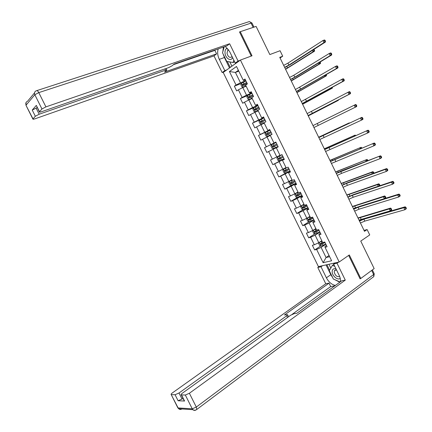 <?xml version="1.0" encoding="UTF-8"?>
<svg xmlns="http://www.w3.org/2000/svg" width="432" height="432" viewBox="0 0 432 432"><rect width="100%" height="100%" fill="white"/><g stroke="black" fill="none" stroke-linecap="round" stroke-linejoin="round"><path stroke-width="0.65" d="M223.214 72.463L318.422 266.598L339.196 261.986L240.413 60.059L223.214 72.463M359.991 278.618L360.796 278.467L374.155 268.591L360.752 241.088L369.733 234.927L367.119 229.559L364.03 230.386M240.413 60.059L252.029 55.787L240.262 31.698L239.62 32.2M240.262 31.698L256.106 26.411L269.827 54.562L280.066 50.728L282.728 56.198L279.752 57.337L364.495 231.336L367.119 229.559M326.452 245.457L325.085 246.359L325.037 247.298L327.094 246.769L324.756 241.996L322.704 242.541L318.973 234.922L321.014 234.344L318.67 229.559L316.64 230.153L312.908 222.523L314.923 221.902L312.579 217.112L310.57 217.755L306.828 210.114L308.826 209.439L306.477 204.644L304.49 205.335L300.748 197.683L302.719 196.965L300.364 192.159L298.404 192.899L294.651 185.236L296.6 184.469L294.246 179.658L292.307 180.446L288.549 172.773L290.477 171.958L288.122 167.141L286.2 167.978L282.442 160.294L284.348 159.43L281.988 154.607L280.087 155.493L276.323 147.798L278.208 146.885L275.843 142.052L273.969 142.987L270.2 135.286L272.057 134.32L269.692 129.487L267.84 130.469L264.065 122.758L265.901 121.743L263.531 116.899L261.7 117.931L257.92 110.209L259.735 109.145L257.364 104.296L255.555 105.381L251.77 97.643L253.562 96.53L251.186 91.676L249.399 92.81L245.608 85.061L247.379 83.9L244.998 79.034L243.238 80.217L236.515 66.485L229.43 71.534L235.408 72.436L240.473 82.782L245.803 80.676M325.037 247.298L331.63 260.771L323.12 262.705L316.624 249.448L314.642 249.955L320.728 245.965M229.43 71.534L236.05 85.05L234.36 86.184L236.687 90.931L238.388 89.813L242.12 97.432L240.408 98.523L242.73 103.264L244.453 102.195L248.184 109.804L246.445 110.846L248.767 115.576L250.511 114.556L254.237 122.153L252.477 123.147L254.794 127.877L256.559 126.9L260.28 134.487L258.503 135.432L260.815 140.157L262.602 139.228L266.317 146.804L264.519 147.706L266.83 152.42L268.639 151.54L272.349 159.111L270.524 159.959L272.835 164.668L274.666 163.836L278.37 171.396L276.523 172.201L278.829 176.904L280.681 176.116L284.38 183.665L282.517 184.421L284.818 189.119L286.691 188.379L290.385 195.917L288.5 196.625L290.795 201.317L292.691 200.626L296.384 208.154L294.473 208.818L296.768 213.5L298.685 212.857L302.373 220.374L300.44 220.99L302.735 225.666L304.673 225.067L308.351 232.578L306.401 233.15L308.691 237.821L310.651 237.265L314.323 244.766L312.352 245.29L314.642 249.955M318.973 234.922L319.07 234.068L320.447 233.188M321.818 240.732L318.794 242.698L315.122 235.186L319.928 232.124M314.323 244.766L318.794 242.698M310.651 237.265L315.122 235.186M312.908 222.523L313.043 221.762L314.437 220.903M315.868 228.577L312.822 230.494L309.139 222.977L313.988 219.991M308.351 232.578L312.822 230.494M304.673 225.067L309.139 222.977M306.828 210.114L307.012 209.439L308.416 208.602M309.911 216.405L306.833 218.273L303.151 210.746L308.038 207.835M302.373 220.374L306.833 218.273M298.685 212.857L303.151 210.746M300.748 197.683L300.969 197.105L302.389 196.29M303.944 204.217L300.845 206.037L297.151 198.504L302.081 195.669M296.384 208.154L300.845 206.037M292.691 200.626L297.151 198.504M294.651 185.236L296.352 183.956M297.972 192.013L294.84 193.79L291.146 186.241L296.12 183.481M290.385 195.917L294.84 193.79M286.691 188.379L291.146 186.241M288.549 172.773L290.304 171.607M291.989 179.798L288.835 181.521L285.131 173.961L290.147 171.283M284.38 183.665L288.835 181.521M280.681 176.116L285.131 173.961M282.442 160.294L284.256 159.241M286 167.562L282.82 169.236L279.11 161.665L284.17 159.062M278.37 171.396L282.82 169.236M274.666 163.836L279.11 161.665M276.323 147.798L278.192 146.858M280.001 155.309L276.793 156.935L273.083 149.359L278.181 146.831M272.349 159.111L276.793 156.935M268.639 151.54L273.083 149.359M273.969 142.987L275.859 142.09M275.875 142.123L270.761 144.617L267.041 137.03L270.292 135.481M266.317 146.804L270.761 144.617M262.602 139.228L267.041 137.03M267.84 130.469L269.789 129.681M269.876 129.865L264.719 132.284L260.998 124.686L264.276 123.185M260.28 134.487L264.719 132.284M256.559 126.9L260.998 124.686M261.7 117.931L263.709 117.261M263.871 117.59L258.671 119.934L254.945 112.325L258.25 110.878M254.237 122.153L258.671 119.934M250.511 114.556L254.945 112.325M255.555 105.381L257.618 104.819M257.855 105.305L252.612 107.568L248.881 99.949L252.212 98.55M248.184 109.804L252.612 107.568M244.453 102.195L248.881 99.949M249.399 92.81L250.004 92.993L251.521 92.367M251.834 92.999L246.548 95.186L242.811 87.556L246.17 86.206M242.12 97.432L246.548 95.186M238.388 89.813L242.811 87.556M243.238 80.217L243.886 80.498L245.419 79.893M238.799 71.15L235.408 72.436L238.399 70.34M236.05 85.05L240.473 82.782M360.796 278.467L349.31 254.956L339.196 261.986M280.066 57.974L282.728 56.198M329.054 255.512L326.068 257.537L329.632 256.694M325.858 244.247L321.095 247.385L326.068 257.537L323.12 262.705M316.624 249.448L321.095 247.385M234.36 86.184L241.396 83.398M240.408 98.523L247.504 95.58M246.445 110.846L254.518 107.352M252.477 123.147L264.038 117.936L261.328 119.27L262.057 120.771L260.626 121.516L261.171 122.402L265.237 120.388M258.503 135.432L269.968 130.054M266.83 152.42L278.17 146.804M264.519 147.706L275.891 142.155M272.835 164.668L284.078 158.884M278.829 176.904L289.985 170.948L285.449 173.124L284.045 172.778L282.901 170.435L283.516 169.241L285.417 173.113M284.818 189.119L292.567 184.831M290.795 201.317L297.454 197.5M296.768 213.5L303.242 209.66M302.735 225.666L309.069 221.778M308.691 237.821L314.896 233.879M283.684 65.405L287.939 63.131L322.925 40.538L324.416 39.965L325.026 40.273L324.432 40.5L324.832 41.332L325.431 41.105L325.026 40.273M284.629 67.343L288.884 65.075L323.93 42.617L322.925 40.538L324.432 40.5M324.832 41.332L323.93 42.617L325.42 42.039L290.342 64.498L284.726 67.538M325.42 42.039L325.431 41.105M245.943 80.968L241.445 83.268L240.899 84.683L242.055 87.053L243.383 87.221L245.992 85.844M243.383 87.221L246.04 85.946M246.683 82.474L242.563 84.542L243.076 85.455L247.147 83.425M243.621 85.153L243.448 84.191L246.731 82.577M285.514 69.163L313.06 51.759L312.39 50.382M314.102 49.529L313.529 49.75L313.913 50.544L314.485 50.317L313.902 49.415M313.913 50.544L313.06 51.759L314.501 51.192L285.601 69.341M314.501 51.192L314.485 50.317M227.394 48.222C225.59 48.713 224.807 50.387 225.04 53.239C225.547 58.558 231.217 61.83 232.529 57.499M228.582 49.75L227.788 50.155L227.016 53.174C227.961 56.684 229.473 57.974 231.552 57.04L232 56.419M233.825 60.145L233.118 62.521L226.719 61.376L222.523 52.823L224.208 46.813M234.706 61.938L233.118 62.521M336.037 268.931C333.493 268.25 332.197 269.249 332.159 271.922C332.262 276.124 338.029 280.724 340.222 278.3M336.506 269.897L334.508 270.589L334.206 272.052C335.286 275.708 337.106 277.182 339.665 276.469M340.13 281.993L333.369 279.045L329.27 270.691L332.44 265.367L334.768 266.344M333.823 264.411L332.44 265.367M226.746 69.914L224.824 70.632L222.167 72.554L213.991 55.885L34.949 118.832C33.523 119.308 32.827 119.372 32.864 119.027L35.338 116.262L32.227 110.057L37.201 107.622M224.824 70.632L219.294 59.346C217.55 55.544 217.199 52.051 218.252 48.87M240.035 60.329L238.086 61.047L235.267 63.088L229.603 51.527L225.277 46.445M238.086 61.047L229.624 43.751L226.854 45.9L174.107 64.103L172.071 65.804L168.545 67.657L41.456 111.748C40.009 112.223 39.307 112.277 39.35 111.91L36.326 105.392L32.227 110.057M173.41 64.687L214.882 50.355L215.622 49.777M214.882 50.355L216.599 53.86L213.991 55.885M224.084 71.836L222.167 72.554M237.211 62.37L235.267 63.088M229.624 43.751L45.922 106.882L41.963 108.988L39.35 111.91M36.072 108.005L39.188 114.215L165.537 70.178L166.833 70.07L164.549 72.09L216.599 53.86M39.188 114.215L35.338 116.262M240.246 31.709L239.501 31.957L251.273 56.063M229.511 67.921L224.408 57.515L219.294 59.346M223.414 47.088L222.826 51.748M223.225 54.254L224.408 57.515M227.345 61.49L230.24 67.397M229.829 61.933L231.914 66.188M335.221 262.867L333.612 263.984L337.019 263.228L345.287 280.12L189.383 393.26L196.301 407.063L373.658 274.525L371.666 270.432M333.612 263.984L339.142 275.281C340.286 277.684 340.691 279.871 340.351 281.837M332.645 277.576L330.82 274.693L326.403 277.803C328.73 282.112 331.727 284.65 335.399 285.417M326.403 277.803L320.992 266.771L317.779 267.478L325.771 283.77L329.027 283.16L284.44 314.987L287.528 314.674L286.735 315.765L179.005 393.007L182.023 399.028L178.092 400.75L184.572 401.042L184.156 400.685M334.822 285.833L330.701 286.573L329.027 283.16M325.771 283.77L172.471 392.845C171.272 393.736 170.845 394.313 171.196 394.583L178.114 407.938L192.251 408.829L185.339 395.037L181.24 394.875C180.873 394.594 181.294 394 182.504 393.093L290.66 315.23L294.251 313.621L296.903 313.254L341.825 280.768L345.287 280.12M338.634 262.111L337.019 263.228M319.378 266.387L317.779 267.478M322.596 265.675L320.992 266.771M171.439 394.632L175.073 394.735L179.005 393.007M185.339 395.037L189.383 393.26M360.569 278.51L360.104 278.856L348.656 255.415M182.979 398.331L182.023 399.028M330.701 286.573L292.064 314.399M334.492 279.536L339.8 282.231M330.82 274.693L326.03 264.908M326.911 264.713L329.584 270.167M328.93 264.265L330.809 268.105M289.564 77.474L293.83 75.233L329.2 53.503L330.68 52.909L331.306 53.239L330.712 53.476L331.117 54.308L331.706 54.07L331.306 53.239M290.504 79.407L294.77 77.171L330.21 55.582L329.2 53.503L330.712 53.476M331.117 54.308L330.21 55.582L331.684 54.977L296.217 76.567L290.579 79.564M331.684 54.977L331.706 54.07M295.434 89.527L335.475 66.452L336.938 65.831L337.576 66.188L336.987 66.436L337.392 67.268L337.975 67.019L337.576 66.188M296.374 91.46L336.479 68.526L335.475 66.452L336.987 66.436M337.392 67.268L336.479 68.526L337.937 67.9L296.428 91.573M337.937 67.9L337.975 67.019M251.986 93.312L247.482 95.596L246.92 96.984L248.076 99.349L249.415 99.544L252.034 98.183M249.415 99.544L252.072 98.264M252.72 94.813L248.589 96.881L249.118 97.789L253.184 95.758M249.691 97.475L249.469 96.52L252.763 94.894M291.211 80.86L319.043 64.093L318.514 62.996M319.621 62.321L319.901 62.894L320.468 62.656L320.15 61.997M319.901 62.894L319.043 64.093L320.474 63.509L291.281 81M320.474 63.509L320.468 62.656M258.017 105.635L253.514 107.908L252.936 109.264L254.092 111.623L255.442 111.85L258.066 110.5M255.442 111.85L258.093 110.56M258.752 107.136L254.61 109.21L255.145 110.106L259.216 108.081M255.755 109.782L255.479 108.832L258.784 107.201M296.897 92.54L325.021 76.415L324.626 75.6M325.75 74.947L326.446 74.979L326.284 74.639M325.879 75.222L325.021 76.415L326.435 75.805L296.951 92.648M326.435 75.805L326.446 74.979M301.293 101.569L341.734 79.385L343.186 78.737L343.834 79.121L343.251 79.38L343.656 80.206L344.234 79.947L343.834 79.121M302.233 103.496L342.738 81.454L341.734 79.385L343.251 79.38M343.656 80.206L342.738 81.454L344.185 80.806L302.27 103.572M344.185 80.806L344.234 79.947M307.152 113.589L347.987 92.297L349.423 91.622L350.082 92.032L349.51 92.302L349.909 93.128L350.487 92.858L350.082 92.032M308.086 115.511L348.986 94.365L347.987 92.297L349.51 92.302M349.909 93.128L348.986 94.365L350.422 93.69L308.108 115.549M350.422 93.69L350.487 92.858M312.995 125.593L355.655 104.495L356.324 104.927L355.757 105.208L356.157 106.034L356.729 105.754L356.324 104.927M313.934 127.516L355.228 107.255L354.229 105.192L355.757 105.208M356.729 105.754L356.654 106.553L355.228 107.255L356.157 106.034M261.328 119.27L259.529 120.199L258.946 121.532L260.102 123.887L261.457 124.135L264.087 122.807M261.457 124.135L264.109 122.845M264.773 119.443L262.057 120.771M261.824 122.062L261.484 121.127L264.794 119.486M302.584 104.209L330.988 88.722L330.728 88.182M332.111 87.426L332.402 87.264M331.825 87.583L330.988 88.722L332.392 88.085L302.616 104.274M332.392 88.085L332.413 87.286M270.059 130.237L265.545 132.478L264.946 133.78L266.096 136.134L267.467 136.409L271.982 134.174M267.467 136.409L271.993 134.19M270.788 131.733L266.63 133.807L267.181 134.681L271.253 132.678M267.899 134.325L267.478 133.407L270.799 131.755M308.254 115.857L336.949 101.007L336.82 100.748M337.343 100.478L336.949 101.007L338.337 100.354L308.27 115.895M338.337 100.354L338.359 99.949M276.064 142.511L271.55 144.736L270.94 146.016L272.09 148.365L273.472 148.662L277.992 146.443M276.799 144.002L272.63 146.075L273.191 146.95L277.258 144.947L274.061 146.518L273.467 145.665L276.799 144.007M318.838 137.587L361.876 117.347L318.816 137.549M319.772 139.504L361.465 120.128L360.466 118.071L361.994 118.093L362.394 118.919L362.961 118.627L362.561 117.806L361.994 118.093M362.961 118.627L362.875 119.405L361.465 120.128L362.394 118.919M362.561 117.806L361.876 117.347M277.544 156.978L282.064 154.769L277.544 156.978L276.923 158.231L278.073 160.58L279.466 160.904L283.986 158.695M280.552 158.539L283.257 157.205L280.055 158.755L279.45 157.912L278.618 158.333L279.191 159.197L280.552 158.539L281.281 160.029M282.798 156.26L278.618 158.333M318.676 137.257L349.261 122.872L318.659 137.225M348.014 123.822L347.895 123.574L348.516 123.584M349.569 123.093L349.261 122.872M324.67 149.558L368.091 130.178L324.632 149.483M325.598 151.475L367.691 132.986L366.692 130.928L368.226 130.961L368.626 131.787L369.182 131.485L368.788 130.664L368.226 130.961M369.182 131.485L369.085 132.235L367.691 132.986L368.626 131.787M368.788 130.664L368.091 130.178M286.184 167.94L283.532 169.209L286.168 167.902M288.787 168.502L284.602 170.575L285.179 171.434L289.246 169.441M289.229 169.403L286.038 170.975L285.298 170.564M324.329 148.867L355.185 135.092L324.297 148.802M354.083 136.339L353.83 135.815L355.196 135.848M355.185 135.092L355.72 135.621M330.491 161.519L374.296 142.997L330.437 161.406M331.425 163.436L373.907 145.827L372.913 143.77L374.447 143.813L374.846 144.639L375.403 144.326L375.003 143.505L374.447 143.813M375.403 144.326L375.289 145.049L373.907 145.827L374.846 144.639M375.003 143.505L374.296 142.997M292.14 180.112L289.516 181.418L288.868 182.617L290.012 184.961L291.427 185.333L295.958 183.157M289.516 181.418L292.172 180.166M294.77 180.727L290.579 182.801L291.163 183.649L295.229 181.667M295.202 181.607L292.01 183.179L291.281 182.795M329.978 160.461L361.103 147.296L329.929 160.358M360.148 148.84L359.764 148.041L361.341 148.343M361.908 148.111L361.751 147.787L361.217 148.09M361.751 147.787L361.103 147.296M336.307 173.464L380.489 155.795L342.014 170.683L336.231 173.308M337.241 175.376L341.593 173.372L380.111 158.647L379.118 156.589L380.662 156.649L381.062 157.469L381.607 157.151L381.208 156.33L380.662 156.649M381.607 157.151L381.483 157.842L380.111 158.647L381.062 157.469M381.208 156.33L380.489 155.795M298.112 192.299L295.488 193.617L294.829 194.789L295.974 197.127L297.4 197.521L301.93 195.361M295.488 193.617L298.15 192.38M300.748 192.937L296.546 195.005L297.135 195.853L301.207 193.876M301.163 193.79L297.983 195.367L297.254 195.01M335.615 172.044L367.016 159.484L335.551 171.909M366.206 161.32L365.683 160.25L367.141 160.304L367.411 160.855M367.983 160.634L367.675 159.997L367.141 160.304M367.675 159.997L367.016 159.484M342.117 185.393L346.48 183.416L385.322 169.398L386.678 168.572L347.819 182.617L342.025 185.198M343.046 187.299L347.414 185.328L386.311 171.45L385.322 169.398L386.867 169.463L387.261 170.284L387.806 169.954L387.407 169.133L386.867 169.463M387.806 169.954L387.666 170.618L386.311 171.45L387.261 170.284M387.407 169.133L386.678 168.572M304.069 204.476L301.45 205.794L300.78 206.939L301.925 209.277L303.361 209.693L307.897 207.549M301.45 205.794L304.117 204.574M306.715 205.13L302.503 207.198L303.102 208.035L307.174 206.064M307.12 205.961L303.939 207.538L303.221 207.203M341.248 183.611L371.596 172.444L372.919 171.655L341.167 183.438M372.249 173.788L371.596 172.444L373.059 172.508L373.437 173.291L373.966 172.973L373.588 172.19L373.059 172.508M373.588 172.19L372.919 171.655M347.917 197.305L352.291 195.356L391.511 182.185L392.855 181.337L353.624 194.54L347.809 197.073M348.845 199.211L353.225 197.267L392.504 184.232L391.511 182.185L393.061 182.261L393.46 183.082L393.995 182.741L393.601 181.921L393.061 182.261M393.995 182.741L393.844 183.379L392.504 184.232L393.46 183.082M393.601 181.921L392.855 181.337M310.025 216.637L307.406 217.96L306.725 219.078L307.865 221.411L309.317 221.854L313.853 219.721M307.406 217.96L310.079 216.756M312.671 217.301L308.459 219.375L309.064 220.201L313.13 218.241M313.07 218.117L309.89 219.694L309.182 219.38M346.874 195.161L377.503 184.621L378.81 183.811L346.772 194.956M347.776 197.014L348.856 196.549M378.292 186.241L377.503 184.621L378.972 184.696L379.35 185.474L379.868 185.15L379.49 184.367L378.972 184.696M379.755 185.744L379.868 185.15M379.49 184.367L378.81 183.811M378.886 186.035L379.35 185.474M353.711 209.201L358.096 207.284L397.694 194.956L399.028 194.081L359.413 206.442L353.581 208.931M354.64 211.108L359.03 209.191L398.687 196.997L397.694 194.956L399.249 195.037L399.643 195.858L400.178 195.507L399.784 194.692L399.249 195.037M400.178 195.507L400.016 196.123L398.687 196.997L399.643 195.858M399.784 194.692L399.028 194.081M313.303 230.191L312.66 231.201L313.799 233.528L315.263 233.993L319.804 231.876M314.275 229.581L315.97 228.776M313.519 230.056L316.035 228.917M318.092 229.732L314.399 231.53L315.014 232.357L319.081 230.396M319.01 230.256L315.835 231.833L315.133 231.536M352.496 206.701L383.405 196.781L384.696 195.95L352.377 206.458M353.392 208.548L357.885 206.987M384.318 198.671L383.405 196.781L384.874 196.862L385.252 197.645L385.765 197.311L385.387 196.528L384.874 196.862M385.765 197.311L385.641 197.894L384.545 198.601M385.387 196.528L384.696 195.95M384.421 198.639L385.252 197.645M359.5 221.087L363.895 219.191L403.871 207.706L405.189 206.809L365.202 218.333L359.348 220.774M360.423 222.988L364.824 221.103L404.86 209.747L403.871 207.706L405.427 207.803L405.821 208.618L406.35 208.262L405.956 207.441L405.427 207.803M406.35 208.262L406.177 208.85L404.86 209.747L405.821 208.618M405.956 207.441L405.189 206.809M319.14 242.471L318.589 243.302L319.729 245.63L321.203 246.121L325.75 244.021M320.495 241.591L321.905 240.905M319.702 242.109L321.98 241.067M322.726 242.536L320.339 243.675L320.96 244.49L325.026 242.541M324.945 242.379L321.77 243.961L321.079 243.675M358.106 218.225L389.297 208.926L390.577 208.073L357.971 217.944M359.003 220.072L390.236 210.87L389.297 208.926L390.766 209.018L391.144 209.795L391.657 209.455L391.279 208.678L390.766 209.018M391.657 209.455L391.516 210.011L390.236 210.87L391.144 209.795M391.279 208.678L390.577 208.073M287.939 63.131L288.884 65.075M241.434 83.306L243.351 87.221M244.42 84.748L245.155 86.249M243.221 82.291L243.956 83.797M286.799 66.506L287.528 68.013M243.518 84.148L242.611 84.51M36.914 90.58L248.465 21.859C249.404 21.314 250.268 21.73 251.062 23.112L38.777 92.615L45.922 106.882M41.963 108.988L34.825 94.738L26.104 105.106C25.402 103.297 25.888 102.017 27.562 101.255L34.49 92.956M36.326 105.392L39.49 111.704M26.093 105.527L32.994 118.838M253.152 27.4L251.062 23.112L251.986 23.069L253.962 27.13M165.537 70.178L164.916 68.915M34.825 94.738L38.777 92.615C37.805 90.866 36.985 90.256 36.31 90.774C34.592 91.541 34.096 92.864 34.825 94.738M181.505 394.924L184.572 401.042M178.092 400.75L175.073 394.735M287.566 317.455L286.735 315.765M181.894 408.969C180.77 409.676 179.712 409.606 178.718 408.758L177.725 407.592M192.251 408.829L192.877 409.682C193.914 410.573 195.016 410.632 196.171 409.865L196.798 409.45L196.301 407.063L192.251 408.829M372.346 269.93L374.198 273.721L373.658 274.525L373.788 276.626L373.081 277.155M293.83 75.233L294.77 77.171M299.711 87.318L300.65 89.251M247.466 95.634L249.383 99.538M250.463 97.087L251.197 98.588M249.264 94.635L249.998 96.136M292.653 78.538L293.236 79.736M249.55 96.466L248.654 96.838M253.498 107.941L255.409 111.845M256.495 109.409L257.229 110.911M255.296 106.963L256.03 108.464M298.501 90.547L298.939 91.444M255.577 108.767L254.68 109.156M305.581 99.382L306.526 101.315M311.45 111.434L312.39 113.362M317.304 123.471L318.244 125.399M259.519 120.231L261.425 124.13M262.521 121.716L263.255 123.212M304.344 102.546L304.63 103.135M261.592 121.057L260.707 121.457M265.529 132.511L267.435 136.399M268.542 134.006L269.271 135.502M267.343 131.566L268.078 133.061M310.176 114.529L310.316 114.815M267.602 133.326L266.722 133.742M271.534 144.769L273.434 148.657M274.552 146.281L275.281 147.776M273.359 143.845L274.088 145.336M274.061 146.518L273.191 146.95M273.602 145.579L272.727 146.005M323.158 135.491L324.092 137.414M277.528 157.01L279.428 160.893M279.358 156.103L280.093 157.599M320.755 136.264L320.89 136.534M280.055 158.755L279.191 159.197M329 147.496L329.935 149.418M286.546 170.78L287.275 172.271M285.352 168.35L286.087 169.841M326.425 147.901L326.7 148.473M286.038 170.975L285.179 171.434M334.832 159.484L335.767 161.401M289.499 181.451L291.395 185.323M292.529 183.006L293.258 184.496M291.341 180.576L292.07 182.066M332.078 159.521L332.505 160.391M292.01 183.179L291.163 183.649M340.659 171.455L341.593 173.372M295.472 193.644L297.362 197.51M298.507 195.215L299.236 196.7M297.324 192.791L298.048 194.276M337.732 171.126L338.305 172.303M297.983 195.367L297.135 195.853M346.48 183.416L347.414 185.328M301.433 205.826L303.323 209.687M304.479 207.409L305.208 208.894M303.291 204.984L304.02 206.469M343.375 182.72L344.093 184.194M303.939 207.538L303.102 208.035M352.291 195.356L353.225 197.267M307.39 217.987L309.28 221.843M310.441 219.586L311.164 221.065M309.258 217.166L309.982 218.651M349.013 194.297L349.877 196.069M309.89 219.694L309.064 220.201M358.096 207.284L359.03 209.191M313.351 230.159L315.225 233.982M316.397 231.746L317.12 233.226M315.214 229.333L315.938 230.812M354.645 205.864L355.547 207.716M315.835 231.833L315.014 232.357M363.895 219.191L364.824 221.103M319.324 242.352L321.165 246.11M322.342 243.891L323.066 245.371M321.16 241.477L321.883 242.957M360.266 217.415L361.168 219.262M321.77 243.961L320.96 244.49M243.448 84.191L242.563 84.542M228.652 49.853L227.788 50.155M335.534 269.865L334.508 270.589M26.044 102.524L25.979 105.305L32.864 119.027M251.942 22.988L249.356 21.611M166.774 69.952L166.066 68.515M171.196 394.583L177.865 407.878L178.718 408.758L192.877 409.682C194.216 410.465 195.529 410.389 196.798 409.45L373.788 276.626L374.247 273.818M288.549 316.748L287.604 314.831M181.24 394.875L184.307 400.982M249.469 96.52L248.589 96.881M255.479 108.832L254.61 109.21M261.484 121.127L260.626 121.516M267.478 133.402L266.63 133.807M273.467 145.665L272.63 146.075M285.044 170.343L284.602 170.575M290.903 182.623L290.579 182.801M296.816 194.854L296.546 195.005"/></g></svg>
